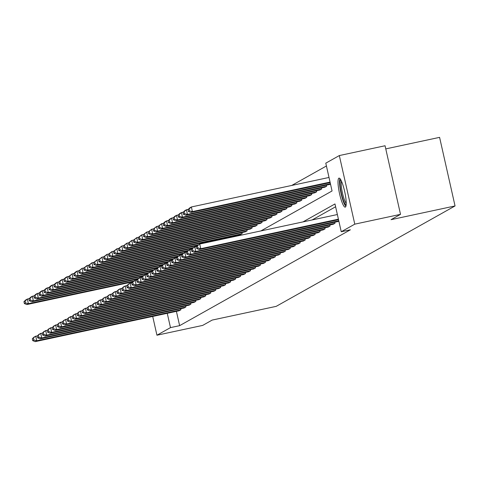 <?xml version="1.0" encoding="UTF-8"?>
<svg xmlns="http://www.w3.org/2000/svg" width="479" height="479" viewBox="0 0 479 479"><rect width="100%" height="100%" fill="white"/><g stroke="black" fill="none" stroke-linecap="round" stroke-linejoin="round"><path stroke-width="0.72" d="M345.377 207.09A14.843 2.724 77.9 0 1 345.227 207.144A14.843 2.724 77.9 0 1 339.539 193.612A14.843 2.724 77.9 0 1 338.857 178.17A14.843 2.724 77.9 0 1 339.006 178.116A14.843 2.724 77.9 0 1 344.694 191.648A14.843 2.724 77.9 0 1 345.377 207.09M385.769 148.897L439.59 137.359L455.05 205.952L276.197 306.356L212.167 320.08L202.677 325.409L156.944 335.216L152.711 316.439M326.421 165.979L291.747 185.445M260.857 230.938L332.055 190.971L325.786 163.165L339.324 155.561L354.783 224.154L341.246 231.752L334.977 203.946L302.991 221.903M354.783 224.154L400.516 214.347L385.062 145.754L339.324 155.561M237.093 236.033L236.949 235.369M240.23 234.668L242.158 233.644L241.919 232.578M245.2 231.878L247.128 230.854L246.889 229.788M250.176 229.088L252.098 228.064L251.858 226.998M255.145 226.298L257.067 225.274L256.828 224.208M260.115 223.507L262.037 222.484L261.797 221.424M265.085 220.717L267.007 219.693L266.767 218.634M270.054 217.927L271.976 216.903L271.737 215.843M275.024 215.137L276.946 214.113L276.706 213.053M279.993 212.347L281.915 211.329L281.676 210.263M284.963 209.557L286.885 208.539L286.646 207.473M289.933 206.766L291.855 205.748L291.615 204.683M294.902 203.976L296.824 202.958L296.585 201.893M299.872 201.186L301.794 200.168L301.554 199.102M304.842 198.396L306.764 197.378L306.524 196.312M309.811 195.606L311.733 194.588L311.494 193.522M314.781 192.815L316.703 191.798L316.463 190.732M319.75 190.025L321.678 189.007L321.433 187.942M324.72 187.235L326.648 186.217L326.403 185.151M329.69 184.445L330.492 184.056M176.41 311.362L179.631 325.654L350.389 229.794L341.246 231.752M335.611 206.766L312.14 219.945M179.008 310.805L180.93 309.781L180.691 308.716M183.978 308.015L185.9 306.991L185.66 305.925M188.948 305.225L190.87 304.201L190.63 303.135M193.917 302.435L195.845 301.411L195.6 300.345M198.887 299.644L200.815 298.621L200.575 297.555M203.856 296.854L205.784 295.83L205.545 294.765M208.826 294.064L210.754 293.04L210.515 291.974M213.802 291.274L215.724 290.25L215.484 289.19M218.771 288.484L220.693 287.46L220.454 286.4M223.741 285.694L225.663 284.67L225.423 283.61M228.711 282.903L230.633 281.88L230.393 280.82M233.68 280.113L235.602 279.089L235.363 278.03M238.65 277.323L240.572 276.305L240.332 275.239M243.619 274.533L245.541 273.515L245.302 272.449M248.589 271.743L250.511 270.725L250.272 269.659M253.559 268.953L255.481 267.935L255.241 266.869M258.528 266.162L260.45 265.144L260.211 264.079M263.498 263.372L265.42 262.354L265.18 261.289M268.468 260.582L270.39 259.564L270.15 258.498M273.437 257.792L275.359 256.774L275.12 255.708M278.407 255.002L280.329 253.984L280.089 252.918M283.376 252.211L285.304 251.194L285.059 250.128M288.346 249.421L290.274 248.403L290.029 247.338M293.316 246.631L295.244 245.613L295.004 244.547M298.285 243.841L300.213 242.823L299.974 241.757M303.255 241.051L305.183 240.033L304.943 238.967M308.231 238.261L310.152 237.243L309.913 236.177M313.2 235.47L315.122 234.453L314.883 233.387M318.17 232.68L320.092 231.662L319.852 230.597M323.139 229.89L325.061 228.872L324.822 227.806M328.109 227.1L330.031 226.082L329.791 225.016M333.079 224.31L335.001 223.292L334.761 222.226M338.048 221.526L338.851 221.13M400.516 214.347L391.026 219.675L455.05 205.952M179.631 325.654L170.482 327.618L156.944 335.216M167.261 313.32L170.482 327.618M179.182 310.763L35.177 341.641L36.769 340.749L35.721 336.114L32.303 338.773L32.722 340.629L33.835 340L33.422 338.15M37.548 335.725L34.129 337.006L32.303 338.773M180.775 309.871L36.769 340.749L33.835 340M32.722 340.629L35.177 341.641M29.189 298.645L27.369 299.034L28.411 303.674L133.743 281.089M132.893 281.82L26.818 304.566L24.369 303.548L25.483 302.926L25.064 301.069L23.95 301.698L24.369 303.548M23.95 301.698L25.776 299.932L27.369 299.034L25.064 301.069M25.483 302.926L28.411 303.674L26.818 304.566M346.149 204.886A12.849 2.359 77.9 0 1 341.282 192.833A12.849 2.359 77.9 0 1 340.761 179.805A12.849 2.359 77.9 0 1 340.767 179.799M341.467 181.188A11.897 2.185 -102.1 0 0 342.359 192.576A11.897 2.185 -102.1 0 0 346.215 203.336M339.898 178.559A14.753 2.706 -102.1 0 0 340.934 192.881A14.753 2.706 -102.1 0 0 345.862 206.377M184.152 307.973L40.146 338.851L41.739 337.958L40.697 333.324L37.278 335.983L37.691 337.839L38.811 337.21L38.392 335.36M42.517 332.935L39.098 334.216L37.278 335.983M185.744 307.081L41.739 337.958L38.811 337.21M37.691 337.839L40.146 338.851M189.121 305.189L45.116 336.06L46.708 335.168L45.667 330.534L42.248 333.192L42.661 335.049L43.781 334.42L43.361 332.57M47.487 330.145L44.074 331.426L42.248 333.192M190.714 304.291L46.708 335.168L43.781 334.42M42.661 335.049L45.116 336.06M34.159 295.854L32.338 296.25L33.38 300.884L138.712 278.299M137.862 279.029L31.788 301.776L29.339 300.758L30.452 300.135L30.033 298.279L28.92 298.908L29.339 300.758M28.92 298.908L30.746 297.142L32.338 296.25L30.033 298.279M30.452 300.135L33.38 300.884L31.788 301.776M39.128 293.064L37.308 293.459L38.356 298.094L143.682 275.509M142.832 276.239L36.757 298.986L34.308 297.968L35.422 297.345L35.003 295.489L33.889 296.118L34.308 297.968M33.889 296.118L35.715 294.351L37.308 293.459L35.003 295.489M35.422 297.345L38.356 298.094L36.757 298.986M194.091 302.399L50.085 333.27L51.678 332.378L50.636 327.744L47.217 330.402L47.631 332.258L48.75 331.63L48.331 329.78M52.456 327.355L49.044 328.636L47.217 330.402M195.683 301.501L51.678 332.378L48.75 331.63M47.631 332.258L50.085 333.27M199.06 299.609L55.055 330.48L56.648 329.588L55.606 324.954L52.187 327.612L52.6 329.468L53.72 328.839L53.301 326.989M57.426 324.564L54.013 325.846L52.187 327.612M200.653 298.71L56.648 329.588L53.72 328.839M52.6 329.468L55.055 330.48M204.03 296.818L60.025 327.69L61.617 326.798L60.576 322.163L57.157 324.822L57.576 326.678L58.689 326.049L58.27 324.199M62.396 321.774L58.983 323.056L57.157 324.822M205.623 295.92L61.617 326.798L58.689 326.049M57.576 326.678L60.025 327.69M44.098 290.274L42.278 290.669L43.326 295.303L148.652 272.719M147.801 273.455L41.733 296.196L39.278 295.178L40.392 294.555L39.973 292.699L38.859 293.328L39.278 295.178M38.859 293.328L40.685 291.561L42.278 290.669L39.973 292.699M40.392 294.555L43.326 295.303L41.733 296.196M49.068 287.484L47.247 287.879L48.295 292.513L153.621 269.928M152.777 270.665L46.703 293.405L44.248 292.394L45.361 291.765L44.942 289.909L43.829 290.537L44.248 292.394M43.829 290.537L45.655 288.771L47.247 287.879L44.942 289.909M45.361 291.765L48.295 292.513L46.703 293.405M54.037 284.694L52.217 285.089L53.265 289.723L158.591 267.138M157.747 267.875L51.672 290.615L49.217 289.603L50.331 288.975L49.912 287.119L48.798 287.747L49.217 289.603M48.798 287.747L50.624 285.981L52.217 285.089L49.912 287.119M50.331 288.975L53.265 289.723L51.672 290.615M209 294.028L64.994 324.9L66.587 324.008L65.545 319.373L62.126 322.032L62.545 323.888L63.659 323.259L63.24 321.409M67.365 318.984L63.952 320.265L62.126 322.032M210.592 293.13L66.587 324.008L63.659 323.259M62.545 323.888L64.994 324.9M59.007 281.903L57.187 282.299L58.234 286.933L163.561 264.348M162.716 265.085L56.642 287.825L54.187 286.813L55.301 286.185L54.887 284.328L53.768 284.957L54.187 286.813M53.768 284.957L55.594 283.191L57.187 282.299L54.887 284.328M55.301 286.185L58.234 286.933L56.642 287.825M213.969 291.238L69.964 322.11L71.557 321.217L70.515 316.583L67.096 319.242L67.515 321.098L68.629 320.469L68.21 318.619M72.335 316.194L68.922 317.475L67.096 319.242M215.562 290.34L71.557 321.217L68.629 320.469M67.515 321.098L69.964 322.11M63.976 279.113L62.156 279.508L63.204 284.143L168.53 261.558M167.686 262.294L61.611 285.035L59.157 284.023L60.27 283.394L59.857 281.538L58.737 282.167L59.157 284.023M58.737 282.167L60.564 280.401L62.156 279.508L59.857 281.538M60.27 283.394L63.204 284.143L61.611 285.035M218.939 288.448L74.934 319.319L76.526 318.427L75.484 313.793L72.066 316.451L72.485 318.307L73.598 317.679L73.179 315.829M77.305 313.404L73.892 314.685L72.066 316.451M220.532 287.55L76.526 318.427L73.598 317.679M72.485 318.307L74.934 319.319M68.952 276.329L67.126 276.718L68.174 281.353L173.506 258.768M172.656 259.504L66.581 282.245L64.126 281.233L65.24 280.604L64.827 278.748L63.707 279.377L64.126 281.233M63.707 279.377L65.533 277.61L67.126 276.718L64.827 278.748M65.24 280.604L68.174 281.353L66.581 282.245M223.909 285.658L79.903 316.529L81.496 315.637L80.454 311.003L77.035 313.661L77.454 315.517L78.568 314.889L78.149 313.038M82.274 310.614L78.861 311.895L77.035 313.661M225.501 284.76L81.496 315.637L78.568 314.889M77.454 315.517L79.903 316.529M73.922 273.539L72.095 273.928L73.143 278.562L178.475 255.978M177.625 256.714L71.551 279.455L69.096 278.443L70.209 277.814L69.796 275.964L68.677 276.587L69.096 278.443M68.677 276.587L72.095 273.928L69.796 275.964M70.209 277.814L73.143 278.562L71.551 279.455M228.878 282.867L84.873 313.739L86.465 312.847L85.424 308.213L82.005 310.871L82.424 312.727L83.538 312.098L83.118 310.248M87.244 307.823L83.831 309.105L82.005 310.871M230.471 281.969L86.465 312.847L83.538 312.098M82.424 312.727L84.873 313.739M78.891 270.749L77.071 271.138L78.113 275.772L183.445 253.187M182.595 253.924L76.52 276.664L74.065 275.653L75.185 275.024L74.766 273.174L73.652 273.796L74.065 275.653M73.652 273.796L75.472 272.03L77.071 271.138L74.766 273.174M75.185 275.024L78.113 275.772L76.52 276.664M233.848 280.077L89.842 310.949L91.441 310.057L90.393 305.422L86.974 308.081L87.394 309.937L88.507 309.308L88.088 307.458M92.213 305.033L88.801 306.315L86.974 308.081M235.44 279.179L91.441 310.057L88.507 309.308M87.394 309.937L89.842 310.949M83.861 267.959L82.041 268.348L83.083 272.982L188.415 250.397M187.564 251.134L81.49 273.874L79.035 272.862L80.155 272.234L79.736 270.384L78.622 271.006L79.035 272.862M78.622 271.006L82.041 268.348L79.736 270.384M80.155 272.234L83.083 272.982L81.49 273.874M238.817 277.287L94.818 308.165L96.411 307.267L95.363 302.632L91.944 305.291L92.363 307.147L93.477 306.524L93.058 304.668M97.183 302.243L93.77 303.524L91.944 305.291M240.41 276.389L96.411 307.267L93.477 306.524M92.363 307.147L94.818 308.165M88.831 265.168L87.01 265.558L88.052 270.192L193.384 247.607M192.534 248.344L86.46 271.084L84.005 270.072L85.124 269.443L84.705 267.593L83.591 268.216L84.005 270.072M83.591 268.216L87.01 265.558L84.705 267.593M85.124 269.443L88.052 270.192L86.46 271.084M243.787 274.497L99.788 305.374L101.38 304.476L100.333 299.842L96.914 302.5L97.333 304.357L98.446 303.734L98.027 301.878M102.153 299.453L98.74 300.734L96.914 302.5M245.38 273.599L101.38 304.476L98.446 303.734M97.333 304.357L99.788 305.374M93.8 262.378L91.98 262.767L93.022 267.402L198.354 244.817M197.504 245.553L91.429 268.294L88.974 267.282L90.094 266.653L89.675 264.803L88.561 265.426L88.974 267.282M88.561 265.426L91.98 262.767L89.675 264.803M90.094 266.653L93.022 267.402L91.429 268.294M248.757 271.707L104.757 302.584L106.35 301.686L105.302 297.052L101.883 299.71L102.302 301.566L103.416 300.944L102.997 299.088M107.122 296.663L103.709 297.95L101.883 299.71M250.355 270.815L106.35 301.686L103.416 300.944M102.302 301.566L104.757 302.584M98.77 259.588L96.95 259.977L97.991 264.612L241.997 233.734M240.404 234.632L96.399 265.504L93.95 264.492L95.064 263.863L94.644 262.013L93.531 262.636L93.95 264.492M93.531 262.636L96.95 259.977L94.644 262.013M95.064 263.863L97.991 264.612L96.399 265.504M253.732 268.917L109.727 299.794L111.32 298.896L110.272 294.262L106.853 296.926L107.272 298.776L108.386 298.154L107.973 296.297M112.092 293.872L108.679 295.16L106.853 296.926M255.325 268.024L111.32 298.896L108.386 298.154M107.272 298.776L109.727 299.794M103.739 256.798L101.919 257.187L102.961 261.821L246.966 230.944M245.374 231.842L101.368 262.714L98.919 261.702L100.033 261.073L99.614 259.223L98.5 259.846L98.919 261.702M98.5 259.846L101.919 257.187L99.614 259.223M100.033 261.073L102.961 261.821L101.368 262.714M258.702 266.126L114.697 297.004L116.289 296.106L115.241 291.471L111.823 294.136L112.242 295.986L113.355 295.363L112.942 293.507M117.062 291.082L113.649 292.37L111.823 294.136M260.295 265.234L116.289 296.106L113.355 295.363M112.242 295.986L114.697 297.004M108.709 254.008L106.889 254.397L107.931 259.031L251.936 228.154M250.343 229.052L106.338 259.923L103.889 258.911L105.003 258.283L104.584 256.433L103.47 257.055L103.889 258.911M103.47 257.055L106.889 254.397L104.584 256.433M105.003 258.283L107.931 259.031L106.338 259.923M263.672 263.336L119.666 294.214L121.259 293.316L120.211 288.681L116.792 291.346L117.211 293.196L118.325 292.573L117.912 290.717M122.031 288.292L118.618 289.579L116.792 291.346M265.264 262.444L121.259 293.316L118.325 292.573M117.211 293.196L119.666 294.214M113.679 251.218L111.858 251.607L112.9 256.241L256.906 225.364M255.313 226.262L111.308 257.133L108.859 256.121L109.972 255.493L109.553 253.642L108.44 254.265L108.859 256.121M108.44 254.265L111.858 251.607L109.553 253.642M109.972 255.493L112.9 256.241L111.308 257.133M268.641 260.546L124.636 291.424L126.228 290.525L125.181 285.891L121.762 288.556L122.181 290.406L123.295 289.783L122.881 287.927M127.007 285.502L123.588 286.789L121.762 288.556M270.234 259.654L126.228 290.525L123.295 289.783M122.181 290.406L124.636 291.424M118.648 248.427L116.828 248.817L117.87 253.451L261.875 222.573M260.283 223.471L116.277 254.343L113.828 253.331L114.942 252.702L114.523 250.852L113.409 251.475L113.828 253.331M113.409 251.475L116.828 248.817L114.523 250.852M114.942 252.702L117.87 253.451L116.277 254.343M273.611 257.756L129.605 288.633L131.198 287.735L130.156 283.101L126.737 285.765L127.151 287.616L128.27 286.993L127.851 285.137M131.976 282.712L128.558 283.999L126.737 285.765M275.203 256.864L131.198 287.735L128.27 286.993M127.151 287.616L129.605 288.633M123.618 245.637L121.798 246.026L122.84 250.661L266.845 219.783M265.252 220.681L121.247 251.553L118.798 250.541L119.912 249.912L119.493 248.062L118.379 248.685L118.798 250.541M118.379 248.685L121.798 246.026L119.493 248.062M119.912 249.912L122.84 250.661L121.247 251.553M278.58 254.966L134.575 285.843L136.168 284.945L135.126 280.311L131.707 282.975L132.12 284.825L133.24 284.203L132.821 282.347M136.946 279.922L133.533 281.209L131.707 282.975M280.173 254.074L136.168 284.945L133.24 284.203M132.12 284.825L134.575 285.843M128.588 242.847L126.767 243.236L127.809 247.871L271.815 216.993M270.222 217.891L126.217 248.763L123.768 247.751L124.881 247.122L124.462 245.272L123.348 245.895L123.768 247.751M123.348 245.895L126.767 243.236L124.462 245.272M124.881 247.122L127.809 247.871L126.217 248.763M283.55 252.176L139.545 283.053L141.137 282.155L140.096 277.521L136.677 280.185L137.09 282.035L138.209 281.413L137.79 279.556M141.916 277.131L138.503 278.419L136.677 280.185M285.143 251.283L141.137 282.155L138.209 281.413M137.09 282.035L139.545 283.053M133.557 240.057L131.737 240.446L132.785 245.08L276.784 214.203M275.191 215.101L131.192 245.972L128.737 244.961L129.851 244.332L129.432 242.482L128.318 243.104L128.737 244.961M128.318 243.104L131.737 240.446L129.432 242.482M129.851 244.332L132.785 245.08L131.192 245.972M288.52 249.385L144.514 280.263L146.107 279.365L145.065 274.73L141.646 277.395L142.059 279.245L143.179 278.622L142.76 276.766M146.885 274.341L143.472 275.629L141.646 277.395M290.112 248.493L146.107 279.365L143.179 278.622M142.059 279.245L144.514 280.263M138.527 237.267L136.707 237.656L137.754 242.29L281.754 211.413M280.161 212.311L136.162 243.182L133.707 242.17L134.821 241.542L134.401 239.692L133.288 240.314L133.707 242.17M133.288 240.314L136.707 237.656L134.401 239.692M134.821 241.542L137.754 242.29L136.162 243.182M293.489 246.595L149.484 277.473L151.077 276.575L150.035 271.94L146.616 274.605L147.035 276.455L148.149 275.832L147.73 273.976M151.855 271.551L148.442 272.838L146.616 274.605M295.082 245.703L151.077 276.575L148.149 275.832M147.035 276.455L149.484 277.473M143.496 234.476L141.676 234.866L142.724 239.5L286.729 208.622M285.131 209.521L141.131 240.398L138.676 239.38L139.79 238.758L139.371 236.901L138.257 237.524L138.676 239.38M138.257 237.524L141.676 234.866L139.371 236.901M139.79 238.758L142.724 239.5L141.131 240.398M298.459 243.805L154.454 274.683L156.046 273.79L155.004 269.15L151.586 271.815L152.005 273.665L153.118 273.042L152.699 271.186M156.825 268.761L153.412 270.048L151.586 271.815M300.052 242.913L156.046 273.79L153.118 273.042M152.005 273.665L154.454 274.683M148.466 231.686L146.646 232.076L147.694 236.71L291.699 205.832M290.106 206.73L146.101 237.608L143.646 236.59L144.76 235.967L144.347 234.111L143.227 234.734L143.646 236.59M143.227 234.734L146.646 232.076L144.347 234.111M144.76 235.967L147.694 236.71L146.101 237.608M303.429 241.015L159.423 271.892L161.016 271L159.974 266.36L156.555 269.024L156.974 270.875L158.088 270.252L157.669 268.396M161.794 265.971L158.381 267.258L156.555 269.024M305.021 240.123L161.016 271L158.088 270.252M156.974 270.875L159.423 271.892M153.436 228.896L151.615 229.285L152.663 233.92L296.669 203.048M295.076 203.94L151.071 234.818L148.616 233.8L149.729 233.177L149.316 231.321L148.197 231.95L148.616 233.8M148.197 231.95L151.615 229.285L149.316 231.321M149.729 233.177L152.663 233.92L151.071 234.818M308.398 238.225L164.393 269.102L165.985 268.21L164.944 263.576L161.525 266.234L161.944 268.084L163.058 267.462L162.638 265.606M166.764 263.181L163.351 264.468L161.525 266.234M309.991 237.333L165.985 268.21L163.058 267.462M161.944 268.084L164.393 269.102M158.405 226.106L156.585 226.495L157.633 231.129L301.638 200.258M300.046 201.15L156.04 232.028L153.585 231.01L154.699 230.387L154.286 228.531L153.166 229.16L153.585 231.01M153.166 229.16L156.585 226.495L154.286 228.531M154.699 230.387L157.633 231.129L156.04 232.028M313.368 235.434L169.362 266.312L170.955 265.42L169.913 260.786L166.494 263.444L166.914 265.294L168.027 264.671L167.608 262.815M171.733 260.39L168.321 261.678L166.494 263.444M314.96 234.542L170.955 265.42L168.027 264.671M166.914 265.294L169.362 266.312M163.381 223.316L161.555 223.705L162.603 228.339L306.608 197.468M305.015 198.36L161.01 229.237L158.555 228.22L159.669 227.597L159.256 225.741L158.136 226.369L158.555 228.22M158.136 226.369L161.555 223.705L159.256 225.741M159.669 227.597L162.603 228.339L161.01 229.237M318.337 232.644L174.332 263.522L175.925 262.63L174.883 257.995L171.464 260.654L171.883 262.51L172.997 261.881L172.578 260.025M176.703 257.6L173.29 258.888L171.464 260.654M319.93 231.752L175.925 262.63L172.997 261.881M171.883 262.51L174.332 263.522M168.351 220.526L166.524 220.915L167.572 225.549L311.578 194.678M309.985 195.57L165.979 226.447L163.525 225.429L164.644 224.807L164.225 222.951L163.111 223.579L163.525 225.429M163.111 223.579L164.932 221.813L166.524 220.915L164.225 222.951M164.644 224.807L167.572 225.549L165.979 226.447M323.307 229.854L179.302 260.732L180.894 259.84L179.853 255.205L176.434 257.864L176.853 259.72L177.966 259.091L177.547 257.235M181.673 254.81L178.26 256.097L176.434 257.864M324.9 228.962L180.894 259.84L177.966 259.091M176.853 259.72L179.302 260.732M173.32 217.735L171.5 218.125L172.542 222.759L316.547 191.887M314.954 192.78L170.949 223.657L168.494 222.639L169.614 222.017L169.195 220.16L168.081 220.789L168.494 222.639M168.081 220.789L169.907 219.023L171.5 218.125L169.195 220.16M169.614 222.017L172.542 222.759L170.949 223.657M328.277 227.064L184.271 257.942L185.87 257.049L184.822 252.415L181.403 255.073L181.822 256.93L182.936 256.301L182.517 254.445M186.642 252.02L183.229 253.307L181.403 255.073M329.869 226.172L185.87 257.049L182.936 256.301M181.822 256.93L184.271 257.942M178.29 214.945L176.47 215.334L177.511 219.969L321.517 189.097M319.924 189.989L175.919 220.867L173.464 219.849L174.584 219.226L174.164 217.37L173.051 217.999L173.464 219.849M173.051 217.999L174.877 216.233L176.47 215.334L174.164 217.37M174.584 219.226L177.511 219.969L175.919 220.867M333.246 224.274L189.247 255.151L190.84 254.259L189.792 249.625L186.373 252.283L186.792 254.139L187.906 253.511L187.487 251.655M191.612 249.23L188.199 250.517L186.373 252.283M334.839 223.382L190.84 254.259L187.906 253.511M186.792 254.139L189.247 255.151M183.259 212.155L181.439 212.544L182.481 217.179L326.486 186.307M324.894 187.199L180.888 218.077L178.433 217.059L179.553 216.436L179.134 214.58L178.02 215.209L178.433 217.059M178.02 215.209L179.847 213.442L181.439 212.544L179.134 214.58M179.553 216.436L182.481 217.179L180.888 218.077M338.216 221.484L194.217 252.361L195.809 251.469L194.761 246.835L191.343 249.493L191.762 251.349L192.875 250.721L192.456 248.864M196.582 246.44L193.169 247.727L191.343 249.493M338.779 220.813L195.809 251.469L192.875 250.721M191.762 251.349L194.217 252.361M188.229 209.365L186.409 209.754L187.451 214.388L330.42 183.738M329.863 184.409L185.858 215.287L183.403 214.269L184.523 213.646L184.104 211.79L182.99 212.419L183.403 214.269M182.99 212.419L184.816 210.652L186.409 209.754L184.104 211.79M184.523 213.646L187.451 214.388L185.858 215.287M338.527 219.693L199.186 249.571L200.779 248.679L199.731 244.045L196.312 246.703L196.731 248.559L197.845 247.93L197.426 246.074M337.366 214.532L199.731 244.045L196.312 246.703M338.408 219.166L200.779 248.679L197.845 247.93M196.731 248.559L199.186 249.571M329.007 177.458L191.378 206.964L192.42 211.598L330.055 182.092M330.169 182.619L190.828 212.496L188.379 211.478L189.492 210.856L189.073 209L187.96 209.628L188.379 211.478M187.96 209.628L189.786 207.862L191.378 206.964L189.073 209M189.492 210.856L192.42 211.598L190.828 212.496"/></g></svg>
